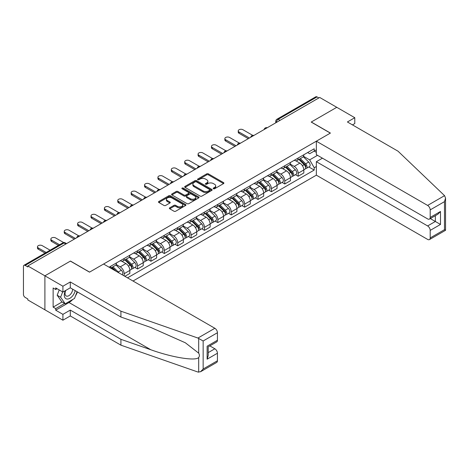 <?xml version="1.0" encoding="UTF-8"?>
<svg xmlns="http://www.w3.org/2000/svg" width="469" height="469" viewBox="0 0 469 469"><rect width="100%" height="100%" fill="white"/><g stroke="black" fill="none" stroke-linecap="round" stroke-linejoin="round"><path stroke-width="0.7" d="M213.424 188.755A0.832 0.481 0 0 0 214.603 188.755L223.549 183.59A1.19 0.686 0 0 0 223.895 183.103A1.19 0.686 0 0 0 223.549 182.617L208.388 173.864A1.19 0.686 0 0 0 206.706 173.864L197.76 179.029A0.832 0.481 0 0 0 197.513 179.369A0.832 0.481 0 0 0 197.76 179.709A0.832 0.481 0 0 0 198.938 179.709L200.093 179.041A3.811 2.198 0 0 1 205.486 179.041L206.747 179.774A3.811 2.198 0 0 1 207.867 181.327A3.811 2.198 0 0 1 206.747 182.887L205.592 183.555A0.832 0.481 0 0 0 205.346 183.895A0.832 0.481 0 0 0 205.592 184.235A0.832 0.481 0 0 0 206.77 184.235L207.925 183.567A3.811 2.198 0 0 1 213.319 183.567L214.579 184.294A3.811 2.198 0 0 1 215.699 185.847A3.811 2.198 0 0 1 214.579 187.407L213.424 188.075A0.832 0.481 0 0 0 213.178 188.415A0.832 0.481 0 0 0 213.424 188.755L213.424 188.075M169.737 207.802A1.19 0.686 0 0 0 169.385 208.289A1.19 0.686 0 0 0 169.737 208.775L173.987 211.232A1.19 0.686 0 0 0 175.676 211.232L185.613 205.492A1.19 0.686 0 0 0 185.959 205.006A1.19 0.686 0 0 0 185.613 204.519L170.452 195.766A1.19 0.686 0 0 0 168.77 195.766L158.833 201.506A1.19 0.686 0 0 0 158.481 201.992A1.19 0.686 0 0 0 158.833 202.479L163.968 205.445A1.19 0.686 0 0 0 165.651 205.445L169.907 202.989A1.19 0.686 0 0 0 170.253 202.502A1.19 0.686 0 0 0 169.907 202.016L167.357 200.544A3.183 1.841 0 0 1 166.425 199.243A3.183 1.841 0 0 1 168.389 197.543A3.183 1.841 0 0 1 171.865 197.941L181.843 203.704A3.183 1.841 0 0 1 182.775 205.006A3.183 1.841 0 0 1 180.811 206.706A3.183 1.841 0 0 1 177.335 206.307L175.676 205.346A1.19 0.686 0 0 0 173.987 205.346L169.737 207.802L169.737 208.775M27.823 265.964L319.694 97.452L336.771 107.307L311.205 122.069L330.334 133.114L89.597 272.102L70.467 261.057L44.901 275.819L27.823 265.964L27.823 266.955L25.168 265.419A2.427 1.401 -120 0 0 23.954 265.296A2.427 1.401 -120 0 0 23.45 266.41L23.45 294.444A2.427 1.401 -120 0 0 25.168 297.416L27.823 298.952L27.823 299.943L44.901 309.798L44.901 275.819L44.901 309.798L62.916 320.198L62.916 314.353L70.291 310.097L70.291 315.942L62.916 320.198M200.181 196.106A1.19 0.686 0 0 0 201.863 196.106L211.8 190.373A1.19 0.686 0 0 0 212.152 189.886A1.19 0.686 0 0 0 211.8 189.4L196.64 180.647A1.19 0.686 0 0 0 194.957 180.647L185.021 186.386A1.19 0.686 0 0 0 184.675 186.873A1.19 0.686 0 0 0 185.021 187.36L200.181 196.106M182.447 188.937A0.832 0.481 0 0 1 183.297 189.054L183.297 188.063L198.704 196.957A1.19 0.686 0 0 1 199.055 197.443A1.19 0.686 0 0 1 198.704 197.93L188.767 203.669A1.19 0.686 0 0 1 187.084 203.669L171.924 194.916L171.924 193.943A1.19 0.686 0 0 0 171.578 194.43A1.19 0.686 0 0 0 171.924 194.916M171.924 193.943L176.18 191.487A1.19 0.686 0 0 1 177.862 191.487L184.012 195.04A1.19 0.686 0 0 0 185.695 195.04L188.515 193.41A1.19 0.686 0 0 0 188.866 192.923A1.19 0.686 0 0 0 188.515 192.437L182.119 188.743A0.832 0.481 0 0 1 181.872 188.403A0.832 0.481 0 0 1 182.388 187.958A0.832 0.481 0 0 1 183.297 188.063M133.008 281.019L316.352 175.172L427.622 239.413A3.641 2.099 -120 0 0 429.446 239.595A3.641 2.099 -120 0 0 430.202 237.93L430.202 230.396A3.641 2.099 -120 0 0 427.622 225.941L435.349 221.479L440.497 224.452L430.202 230.396M279.975 120.386L278.17 119.343A2.427 1.401 60 0 0 276.956 119.226L315.825 96.784A2.427 1.401 60 0 1 317.038 96.907L278.17 119.343A2.427 1.401 120 0 0 276.458 122.315L276.458 122.415M318.838 97.945L317.038 96.907M298.161 158.03A5.581 3.224 60 0 1 297.006 160.539L302.669 157.267A5.581 3.224 -120 0 0 303.824 154.764M290.123 164.039L294.215 166.401A5.581 3.224 60 0 1 298.161 173.237L303.824 169.966A5.581 3.224 -120 0 0 299.879 163.13L295.828 160.791M303.824 169.966L303.824 172.991L298.161 176.256L295.447 174.691M297.006 160.539A5.581 3.224 60 0 1 294.256 160.287M298.161 173.237L298.161 176.256M284.777 165.756A5.581 3.224 60 0 1 283.622 168.265L289.285 164.994A5.581 3.224 -120 0 0 290.44 162.491M282.062 182.418L284.777 183.983L290.44 180.717L290.44 177.692A5.581 3.224 -120 0 0 286.495 170.857L282.444 168.518M283.622 168.265A5.581 3.224 60 0 1 280.872 168.013M276.739 171.765L280.831 174.128A5.581 3.224 60 0 1 284.777 180.964L284.777 183.983M271.393 173.483A5.581 3.224 60 0 1 270.238 175.992L275.901 172.721A5.581 3.224 -120 0 0 277.056 170.218M268.678 190.144L271.393 191.715L277.056 188.444L277.056 185.425A5.581 3.224 -120 0 0 273.11 178.589L269.059 176.244M270.238 175.992A5.581 3.224 60 0 1 267.488 175.74M263.361 179.492L267.447 181.855A5.581 3.224 60 0 1 271.393 188.69L271.393 191.715M258.009 181.21A5.581 3.224 60 0 1 256.854 183.719L262.517 180.448A5.581 3.224 -120 0 0 263.672 177.944M255.294 197.871L258.009 199.442L263.672 196.171L263.672 193.152A5.581 3.224 -120 0 0 259.726 186.316L255.675 183.971M256.854 183.719A5.581 3.224 60 0 1 254.11 183.467M249.977 187.219L254.063 189.582A5.581 3.224 60 0 1 258.009 196.417L258.009 199.442M244.625 188.937A5.581 3.224 60 0 1 243.47 191.446L249.133 188.175A5.581 3.224 -120 0 0 250.288 185.671M241.91 205.598L244.625 207.169L250.288 203.898L250.288 200.879A5.581 3.224 -120 0 0 246.342 194.043L242.291 191.698M243.47 191.446A5.581 3.224 60 0 1 240.726 191.194M236.593 194.952L240.679 197.308A5.581 3.224 60 0 1 244.625 204.144L244.625 207.169M231.24 196.663A5.581 3.224 60 0 1 230.086 199.173L235.749 195.901A5.581 3.224 -120 0 0 236.904 193.398M228.526 213.325L231.24 214.896L236.904 211.625L236.904 208.605A5.581 3.224 -120 0 0 232.958 201.77L228.907 199.431M230.086 199.173A5.581 3.224 60 0 1 227.342 198.92M223.209 202.678L227.295 205.035A5.581 3.224 60 0 1 231.24 211.871L231.24 214.896M217.856 204.39A5.581 3.224 60 0 1 216.701 206.899L222.365 203.628A5.581 3.224 -120 0 0 223.52 201.125M215.142 221.051L217.856 222.623L223.52 219.351L223.52 216.332A5.581 3.224 -120 0 0 219.574 209.496L215.523 207.157M216.701 206.899A5.581 3.224 60 0 1 213.958 206.647M209.825 210.405L213.911 212.762A5.581 3.224 60 0 1 217.856 219.598L217.856 222.623M204.472 212.123A5.581 3.224 60 0 1 203.317 214.626L208.981 211.355A5.581 3.224 -120 0 0 210.135 208.852M201.758 228.778L204.478 230.349L210.135 227.078L210.135 224.059A5.581 3.224 -120 0 0 206.19 217.223L202.139 214.884M203.317 214.626A5.581 3.224 60 0 1 200.574 214.374M196.441 218.132L200.527 220.489A5.581 3.224 60 0 1 204.478 227.324L204.478 230.349M191.094 219.85A5.581 3.224 60 0 1 189.933 222.353L195.596 219.082A5.581 3.224 -120 0 0 196.751 216.578M188.374 236.511L191.094 238.076L196.751 234.805L196.751 231.786A5.581 3.224 -120 0 0 192.806 224.95L188.755 222.611M189.933 222.353A5.581 3.224 60 0 1 187.19 222.101M183.057 225.859L187.143 228.215A5.581 3.224 60 0 1 191.094 235.051L191.094 238.076M177.71 227.576A5.581 3.224 60 0 1 176.549 230.08L182.212 226.808A5.581 3.224 -120 0 0 183.367 224.305M174.99 244.238L177.71 245.803L183.367 242.532L183.367 239.512A5.581 3.224 -120 0 0 179.422 232.677L175.371 230.338M176.549 230.08A5.581 3.224 60 0 1 173.806 229.828M169.672 233.585L173.759 235.948A5.581 3.224 60 0 1 177.71 242.784L177.71 245.803M164.326 235.303A5.581 3.224 60 0 1 163.165 237.806L168.828 234.535A5.581 3.224 -120 0 0 169.983 232.032M161.612 251.964L164.326 253.53L169.983 250.258L169.983 247.239A5.581 3.224 -120 0 0 166.038 240.404L161.987 238.064M163.165 237.806A5.581 3.224 60 0 1 160.421 237.554M156.288 241.312L160.375 243.675A5.581 3.224 60 0 1 164.326 250.51L164.326 253.53M150.942 243.03A5.581 3.224 60 0 1 149.781 245.533L155.444 242.262A5.581 3.224 -120 0 0 156.599 239.759M148.227 259.691L150.942 261.256L156.605 257.985L156.605 254.966A5.581 3.224 -120 0 0 152.654 248.13L148.603 245.791M149.781 245.533A5.581 3.224 60 0 1 147.037 245.281M142.904 249.039L146.99 251.402A5.581 3.224 60 0 1 150.942 258.237L150.942 261.256M137.558 250.757A5.581 3.224 60 0 1 136.403 253.26L142.06 249.995A5.581 3.224 -120 0 0 143.221 247.485M134.843 267.418L137.558 268.983L143.221 265.712L143.221 262.693A5.581 3.224 -120 0 0 139.27 255.857L135.219 253.518M136.403 253.26A5.581 3.224 60 0 1 133.653 253.008M129.52 256.766L133.612 259.128A5.581 3.224 60 0 1 137.558 265.964L137.558 268.983M124.174 258.483A5.581 3.224 60 0 1 123.019 260.987L128.676 257.721A5.581 3.224 -120 0 0 129.837 255.212M124.86 276.317L129.837 273.445L129.837 270.42A5.581 3.224 -120 0 0 125.885 263.584L121.834 261.245M123.019 260.987A5.581 3.224 60 0 1 120.269 260.735M116.136 264.493L120.228 266.855A5.581 3.224 60 0 1 124.174 273.691L124.174 275.919M110.666 268.121L115.292 265.448A5.581 3.224 -120 0 0 116.453 262.939M110.79 266.21A5.581 3.224 60 0 1 110.373 267.951M316.352 152.337L314.207 151.094L309.657 153.721L307.641 152.56M303.507 156.312L309.657 159.865L317.507 155.333M316.352 166.501L314.207 167.738L309.657 159.865M127.521 277.847L314.207 170.065L314.207 167.738M316.352 149.857L314.207 151.094L314.207 148.767L109.072 267.201M308.831 166.964L314.207 170.065M213.753 188.872L214.579 188.397A3.811 2.198 0 0 0 215.699 186.838L215.699 185.847M207.867 181.327L207.867 182.318A3.811 2.198 0 0 1 206.747 183.877L205.926 184.352M223.549 182.617L223.549 183.59L208.388 174.855A1.19 0.686 0 0 0 206.706 174.855L198.094 179.826M211.783 190.379L196.64 181.638A1.19 0.686 0 0 0 194.957 181.638L185.038 187.366M209.696 190.226A0.832 0.481 0 0 0 209.942 189.886A0.832 0.481 0 0 0 209.696 189.546L196.388 181.861A0.832 0.481 0 0 0 195.21 181.861L193.99 182.57A3.811 2.198 0 0 0 192.876 184.124A3.811 2.198 0 0 0 193.99 185.677L203.083 190.93A3.811 2.198 0 0 0 208.476 190.93L209.696 190.226L209.696 191.217A0.832 0.481 0 0 0 209.942 190.877L209.942 189.886M192.876 184.124L192.876 185.114A3.811 2.198 0 0 0 193.99 186.668L193.99 185.677M209.696 191.217L208.476 191.921A3.811 2.198 0 0 1 203.083 191.921L193.99 186.668M171.941 194.928L176.18 192.478L176.18 191.487M188.866 192.923L188.866 193.914A1.19 0.686 0 0 1 188.515 194.401L185.695 196.03A1.19 0.686 0 0 1 184.012 196.03L177.862 192.478A1.19 0.686 0 0 0 176.18 192.478M183.297 189.054L198.692 197.941M190.391 198.721A3.183 1.841 0 0 0 193.861 199.12A3.183 1.841 0 0 0 195.831 197.42A3.183 1.841 0 0 0 194.893 196.118L191.381 194.09A1.19 0.686 0 0 0 189.693 194.09L186.873 195.72A1.19 0.686 0 0 0 186.527 196.206A1.19 0.686 0 0 0 186.873 196.693L190.391 198.721L190.391 199.712A3.183 1.841 0 0 0 193.861 200.111A3.183 1.841 0 0 0 195.831 198.41L195.831 197.42M186.527 196.206L186.527 197.197A1.19 0.686 0 0 0 186.873 197.684L186.873 196.693M190.391 199.712L186.873 197.684M182.775 205.006L182.775 205.997A3.183 1.841 0 0 1 180.811 207.697A3.183 1.841 0 0 1 177.335 207.298L175.676 206.337A1.19 0.686 0 0 0 173.987 206.337L169.755 208.781M166.425 199.243L166.425 200.234A3.183 1.841 0 0 0 167.357 201.535L167.357 200.544M169.907 202.016L169.907 202.989L167.357 201.535M185.595 205.504L170.452 196.757A1.19 0.686 0 0 0 168.77 196.757L158.844 202.485L158.833 201.506M298.882 159.454L304.152 164.654A3.031 1.753 60 0 1 304.956 169.203L303.824 169.854M299.931 160.492L302.171 161.782M252.744 135.377L242.995 129.749A2.791 1.612 -0 0 0 239.958 129.397A2.791 1.612 -0 0 0 238.234 130.886A2.791 1.612 -0 0 0 239.049 132.024L249.432 138.021M299.468 159.114L305.243 164.812A1.454 0.838 60 0 1 305.624 166.993A1.454 0.838 60 0 1 305.495 167.046M300.342 158.61L305.612 163.81A3.031 1.753 60 0 1 306.415 168.359A3.031 1.753 60 0 1 305.495 168.459M303.291 156.693L308.702 162.028A3.031 1.753 60 0 1 309.505 166.577L306.415 168.359M248.318 138.666L239.049 133.313A2.791 1.612 180 0 1 238.234 132.176L238.234 130.886M285.498 167.181L290.768 172.381A3.031 1.753 60 0 1 291.571 176.93L290.44 177.581M286.547 168.219L288.787 169.508M239.36 143.104L229.611 137.476A2.791 1.612 -0 0 0 226.574 137.124A2.791 1.612 -0 0 0 224.85 138.613A2.791 1.612 -0 0 0 225.665 139.75L236.048 145.748M286.084 166.841L291.859 172.539A1.454 0.838 60 0 1 292.24 174.72A1.454 0.838 60 0 1 292.111 174.773M286.958 166.337L292.228 171.537A3.031 1.753 60 0 1 293.031 176.086A3.031 1.753 60 0 1 292.117 176.186M289.906 164.42L295.318 169.755A3.031 1.753 60 0 1 296.121 174.304L293.031 176.086M234.934 146.392L225.665 141.04A2.791 1.612 180 0 1 224.85 139.903L224.85 138.613M272.114 174.908L277.39 180.108A3.031 1.753 60 0 1 278.187 184.657L277.056 185.308M273.169 175.945L275.403 177.235M225.976 150.83L216.227 145.202A2.791 1.612 -0 0 0 213.19 144.851A2.791 1.612 -0 0 0 211.466 146.34A2.791 1.612 -0 0 0 212.281 147.483L222.664 153.474M272.7 174.568L278.475 180.266A1.454 0.838 60 0 1 278.856 182.447A1.454 0.838 60 0 1 278.727 182.5M273.574 174.063L278.844 179.264A3.031 1.753 60 0 1 279.647 183.813A3.031 1.753 60 0 1 278.733 183.912M276.522 172.146L281.933 177.481A3.031 1.753 60 0 1 282.737 182.031L279.647 183.813M221.55 154.119L212.281 148.767A2.791 1.612 180 0 1 211.466 147.629L211.466 146.34M444.559 195.655L445.55 198.059L444.483 201.647L430.202 209.889A3.641 2.099 -120 0 0 427.622 205.434L444.559 195.655L398.029 151.194L347.406 121.969L354.787 117.713L336.771 107.307L311.287 122.022L330.422 133.067L316.352 141.187L427.622 205.434M354.787 117.713L354.787 123.558L352.471 124.895M316.352 175.172L316.352 161.694L427.622 225.941M316.352 141.187L316.352 154.664L427.622 218.906A3.641 2.099 -120 0 0 429.446 219.087A3.641 2.099 -120 0 0 430.202 217.423L430.202 209.889M322.443 158.176L316.352 161.694M430.319 218.583L435.349 221.479L435.349 215.681M430.202 217.423L440.497 211.478L437.923 214.192L429.446 219.087M430.202 237.93L444.483 229.681L445.028 229.992M70.291 310.097L120.914 339.322L120.914 345.166L197.918 372.034L200.574 371.729L203.147 369.015L217.428 360.767A3.641 2.099 60 0 1 216.678 362.431L200.574 371.729M120.914 339.322L150.83 349.757C172.082 357.478 195.895 361.318 198.692 357.466C199.624 356.293 199.624 354.857 198.692 353.151L185.325 342.769L150.83 327.468L120.914 317.032L70.291 287.808L62.916 292.064L55.711 287.907L55.711 289.49L53.132 288.001L53.132 307.125L55.711 308.608L64.634 303.461M120.914 345.166L70.291 315.942M217.428 332.732L203.147 340.981L197.918 338.049L120.914 311.187L70.291 281.963L62.916 286.219L44.901 275.819L70.379 261.11L89.509 272.155L103.579 264.029L214.855 328.277A3.641 2.099 60 0 1 217.428 332.732L217.428 340.26A3.641 2.099 60 0 1 216.678 341.93L208.201 346.82L208.201 355.596L207.134 359.184L207.134 346.204C208.523 347.007 208.523 347.007 207.134 346.204L217.428 340.26M62.916 286.219L62.916 292.064M72.789 299.445A13.648 7.879 -60 0 1 69.007 302.517L55.711 310.197L62.916 314.353M55.711 310.197L55.711 308.608M70.291 281.963L70.291 287.808M120.914 311.187L120.914 317.032M208.201 352.624L214.855 348.784A3.641 2.099 60 0 1 217.428 353.239L217.428 360.767M214.855 348.784L209.831 345.882M77.438 291.929A13.648 7.879 -60 0 1 75.497 295.869M57.083 288.699L55.711 289.49M53.132 307.125L62.06 301.972M65.373 290.645A7.885 4.555 120 0 0 64.288 295.089A7.885 4.555 120 0 0 69.054 298.706A7.885 4.555 120 0 0 75.204 290.639M65.795 290.405A5.399 3.119 120 0 0 65.033 293.488A5.399 3.119 120 0 0 66.147 295.957A5.399 3.119 120 0 0 70.274 294.55A5.399 3.119 120 0 0 72.666 289.174M77.104 291.736L74.495 298.454L65.232 303.806L61.802 301.825L57.171 295.236L59.223 289.936M65.232 303.806L60.601 297.217L62.658 291.917M57.171 295.236L60.601 297.217M258.73 182.634L264.006 187.834A3.031 1.753 60 0 1 264.803 192.384L263.672 193.035M259.785 183.672L262.019 184.962M212.592 158.557L202.843 152.929A2.791 1.612 -0 0 0 199.806 152.577A2.791 1.612 -0 0 0 198.082 154.067A2.791 1.612 -0 0 0 198.897 155.21L209.28 161.201M259.316 182.294L265.091 187.993A1.454 0.838 60 0 1 265.472 190.174A1.454 0.838 60 0 1 265.343 190.226M260.189 181.79L265.46 186.996A3.031 1.753 60 0 1 266.263 191.54A3.031 1.753 60 0 1 265.348 191.639M263.138 179.873L268.549 185.208A3.031 1.753 60 0 1 269.353 189.757L266.263 191.54M208.166 161.846L198.897 156.494A2.791 1.612 180 0 1 198.082 155.356L198.082 154.067M245.346 190.361L250.622 195.561A3.031 1.753 60 0 1 251.419 200.111L250.288 200.761M246.401 191.399L248.634 192.689M199.208 166.284L189.458 160.656A2.791 1.612 -0 0 0 186.422 160.304A2.791 1.612 -0 0 0 184.698 161.793A2.791 1.612 -0 0 0 185.513 162.936L195.895 168.928M245.932 190.021L251.706 195.72A1.454 0.838 60 0 1 252.088 197.9A1.454 0.838 60 0 1 251.959 197.953M246.805 189.517L252.076 194.723A3.031 1.753 60 0 1 252.879 199.266A3.031 1.753 60 0 1 251.964 199.366M249.754 187.6L255.165 192.935A3.031 1.753 60 0 1 255.968 197.484L252.879 199.266M194.782 169.573L185.513 164.22A2.791 1.612 180 0 1 184.698 163.083L184.698 161.793M231.962 198.088L237.238 203.288A3.031 1.753 60 0 1 238.035 207.837L236.904 208.488M233.017 199.126L235.25 200.415M185.824 174.011L176.08 168.383A2.791 1.612 -0 0 0 173.038 168.031A2.791 1.612 -0 0 0 171.314 169.52A2.791 1.612 -0 0 0 172.129 170.663L182.511 176.655M232.548 197.748L238.322 203.446A1.454 0.838 60 0 1 238.703 205.627A1.454 0.838 60 0 1 238.574 205.68M233.421 197.244L238.692 202.45A3.031 1.753 60 0 1 239.495 206.993A3.031 1.753 60 0 1 238.58 207.093M236.37 195.327L241.781 200.662A3.031 1.753 60 0 1 242.584 205.211L239.495 206.993M181.397 177.3L172.129 171.947A2.791 1.612 180 0 1 171.314 170.81L171.314 169.52M218.577 205.815L223.854 211.015A3.031 1.753 60 0 1 224.651 215.564L223.52 216.221M219.633 206.852L221.866 208.142M172.44 181.738L162.696 176.109A2.791 1.612 -0 0 0 159.653 175.764A2.791 1.612 -0 0 0 157.93 177.247A2.791 1.612 -0 0 0 158.745 178.39L169.127 184.381M219.164 205.475L224.938 211.173A1.454 0.838 60 0 1 225.319 213.354A1.454 0.838 60 0 1 225.19 213.407M220.037 204.971L225.308 210.176A3.031 1.753 60 0 1 226.111 214.72A3.031 1.753 60 0 1 225.196 214.82M222.986 203.054L228.397 208.394A3.031 1.753 60 0 1 229.2 212.938L226.111 214.72M168.013 185.026L158.745 179.674A2.791 1.612 180 0 1 157.93 178.537L157.93 177.247M205.193 213.542L210.47 218.742A3.031 1.753 60 0 1 211.267 223.291L210.135 223.948M206.249 214.579L208.482 215.869M159.055 189.464L149.312 183.836A2.791 1.612 -0 0 0 146.269 183.49A2.791 1.612 -0 0 0 144.546 184.974A2.791 1.612 -0 0 0 145.361 186.117L155.743 192.108M205.78 213.207L211.554 218.9A1.454 0.838 60 0 1 211.935 221.081A1.454 0.838 60 0 1 211.806 221.133M206.653 212.697L211.929 217.903A3.031 1.753 60 0 1 212.727 222.447A3.031 1.753 60 0 1 211.812 222.546M209.602 210.78L215.013 216.121A3.031 1.753 60 0 1 215.816 220.665L212.727 222.447M154.629 192.753L145.361 187.401A2.791 1.612 180 0 1 144.546 186.263L144.546 184.974M191.809 221.268L197.086 226.468A3.031 1.753 60 0 1 197.883 231.018L196.751 231.674M192.865 222.306L195.098 223.596M145.671 197.191L135.928 191.563A2.791 1.612 -0 0 0 132.885 191.217A2.791 1.612 -0 0 0 131.162 192.706A2.791 1.612 -0 0 0 131.977 193.844L142.359 199.835M192.396 220.934L198.17 226.627A1.454 0.838 60 0 1 198.557 228.813A1.454 0.838 60 0 1 198.422 228.866M193.269 220.43L198.545 225.63A3.031 1.753 60 0 1 199.343 230.179A3.031 1.753 60 0 1 198.428 230.273M196.218 218.507L201.629 223.848A3.031 1.753 60 0 1 202.432 228.391L199.343 230.179M141.245 200.48L131.977 195.133A2.791 1.612 180 0 1 131.162 193.99L131.162 192.706M178.425 228.995L183.701 234.195A3.031 1.753 60 0 1 184.499 238.744L183.367 239.401M179.48 230.033L181.714 231.323M132.287 204.918L122.544 199.29A2.791 1.612 -0 0 0 119.501 198.944A2.791 1.612 -0 0 0 117.778 200.433A2.791 1.612 -0 0 0 118.598 201.57L128.975 207.562M179.011 228.661L184.786 234.353A1.454 0.838 60 0 1 185.173 236.54A1.454 0.838 60 0 1 185.038 236.593M179.885 228.157L185.161 233.357A3.031 1.753 60 0 1 185.959 237.906A3.031 1.753 60 0 1 185.044 238M182.84 226.234L188.245 231.575A3.031 1.753 60 0 1 189.048 236.118L185.959 237.906M127.861 208.207L118.598 202.86A2.791 1.612 180 0 1 117.778 201.717L117.778 200.433M165.041 236.722L170.317 241.928A3.031 1.753 60 0 1 171.115 246.471L169.983 247.128M166.096 237.76L168.33 239.049M118.903 212.645L109.16 207.017A2.791 1.612 -0 0 0 106.117 206.671A2.791 1.612 -0 0 0 104.394 208.16A2.791 1.612 -0 0 0 105.214 209.297L115.591 215.289M165.627 236.388L171.402 242.08A1.454 0.838 60 0 1 171.789 244.267A1.454 0.838 60 0 1 171.654 244.32M166.501 235.884L171.777 241.084A3.031 1.753 60 0 1 172.574 245.633A3.031 1.753 60 0 1 171.66 245.727M169.456 233.961L174.861 239.301A3.031 1.753 60 0 1 175.664 243.845L172.574 245.633M114.477 215.933L105.214 210.587A2.791 1.612 180 0 1 104.394 209.444L104.394 208.16M151.663 244.449L156.933 249.655A3.031 1.753 60 0 1 157.731 254.198L156.599 254.855M152.712 245.486L154.946 246.776M105.519 220.371L95.776 214.743A2.791 1.612 -0 0 0 92.733 214.397A2.791 1.612 -0 0 0 91.009 215.887A2.791 1.612 -0 0 0 91.83 217.024L102.207 223.015M152.243 244.115L158.018 249.807A1.454 0.838 60 0 1 158.405 251.994A1.454 0.838 60 0 1 158.27 252.046M153.117 243.61L158.393 248.81A3.031 1.753 60 0 1 159.19 253.36A3.031 1.753 60 0 1 158.276 253.453M156.071 241.687L161.483 247.028A3.031 1.753 60 0 1 162.28 251.577L159.19 253.36M101.093 223.66L91.83 218.314A2.791 1.612 180 0 1 91.009 217.17L91.009 215.887M138.279 252.175L143.549 257.381A3.031 1.753 60 0 1 144.346 261.925L143.215 262.581M139.328 253.213L141.562 254.503M92.135 228.098L82.392 222.47A2.791 1.612 -0 0 0 79.349 222.124A2.791 1.612 -0 0 0 77.625 223.613A2.791 1.612 -0 0 0 78.446 224.751L88.823 230.742M138.859 251.841L144.634 257.534A1.454 0.838 60 0 1 145.021 259.72A1.454 0.838 60 0 1 144.886 259.773M139.733 251.337L145.009 256.537A3.031 1.753 60 0 1 145.806 261.086A3.031 1.753 60 0 1 144.892 261.18M142.687 249.414L148.098 254.755A3.031 1.753 60 0 1 148.896 259.304L145.806 261.086M87.709 231.387L78.446 226.04A2.791 1.612 180 0 1 77.625 224.897L77.625 223.613M124.895 259.902L130.165 265.108A3.031 1.753 60 0 1 130.962 269.652L129.831 270.308M125.944 260.94L128.178 262.235M78.751 235.825L69.007 230.197A2.791 1.612 -0 0 0 65.965 229.851A2.791 1.612 -0 0 0 64.241 231.34A2.791 1.612 -0 0 0 65.062 232.477L75.439 238.469M125.475 259.568L131.25 265.261A1.454 0.838 60 0 1 131.637 267.447A1.454 0.838 60 0 1 131.502 267.5M126.349 259.064L131.625 264.264A3.031 1.753 60 0 1 132.422 268.813A3.031 1.753 60 0 1 131.508 268.907M129.303 257.141L134.714 262.482A3.031 1.753 60 0 1 135.512 267.031L132.422 268.813M74.325 239.114L65.062 233.767A2.791 1.612 180 0 1 64.241 232.624L64.241 231.34M111.511 267.635L113.891 269.98M112.56 268.667L114.794 269.962M63.655 242.561L55.623 237.93A2.791 1.612 -0 0 0 52.581 237.578A2.791 1.612 -0 0 0 50.857 239.067A2.791 1.612 -0 0 0 51.678 240.204L59.545 244.748M116.124 271.27L112.091 267.295M112.965 266.791L118.241 271.991A3.031 1.753 60 0 1 118.968 272.911M115.919 264.868L121.33 270.208A3.031 1.753 60 0 1 122.145 274.746M58.432 245.393L51.678 241.494A2.791 1.612 180 0 1 50.857 240.357L50.857 239.067M50.107 250.194L42.239 245.656A2.791 1.612 -0 0 0 39.197 245.305A2.791 1.612 -0 0 0 37.473 246.794A2.791 1.612 -0 0 0 38.294 247.931L46.161 252.474M45.047 253.119L38.294 249.221A2.791 1.612 180 0 1 37.473 248.083L37.473 246.794M276.54 122.368L276.458 122.315A2.427 1.401 0 0 1 275.749 121.324L275.749 122.825M124.174 273.691L129.837 270.42M137.558 265.964L143.221 262.693M150.942 258.237L156.605 254.966M164.326 250.51L169.983 247.239M177.71 242.784L183.367 239.512M191.094 235.051L196.751 231.786M204.478 227.324L210.135 224.059M217.856 219.598L223.52 216.332M231.24 211.871L236.904 208.605M244.625 204.144L250.288 200.879M258.009 196.417L263.672 193.152M271.393 188.69L277.056 185.425M284.777 180.964L290.44 177.692M120.228 266.855L125.885 263.584M133.612 259.128L139.27 255.857M146.99 251.402L152.654 248.13M160.375 243.675L166.038 240.404M173.759 235.948L179.422 232.677M187.143 228.215L192.806 224.95M200.527 220.489L206.19 217.223M213.911 212.762L219.574 209.496M227.295 205.035L232.958 201.77M240.679 197.308L246.342 194.043M254.063 189.582L259.726 186.316M267.447 181.855L273.11 178.589M280.831 174.128L286.495 170.857M294.215 166.401L299.879 163.13M267.043 127.855A2.427 1.401 120 0 0 265.97 128.471M253.659 135.582A2.427 1.401 120 0 0 252.586 136.198M240.275 143.309A2.427 1.401 120 0 0 239.202 143.924M226.89 151.036A2.427 1.401 120 0 0 225.818 151.651M213.506 158.762A2.427 1.401 120 0 0 212.434 159.378M200.122 166.489A2.427 1.401 120 0 0 199.049 167.105M186.738 174.216A2.427 1.401 120 0 0 185.665 174.831M173.354 181.943A2.427 1.401 120 0 0 172.281 182.558M159.97 189.669A2.427 1.401 120 0 0 158.897 190.291M146.586 197.396A2.427 1.401 120 0 0 145.513 198.018M133.202 205.123A2.427 1.401 120 0 0 132.129 205.744M119.818 212.85A2.427 1.401 120 0 0 118.745 213.471M106.434 220.577A2.427 1.401 120 0 0 105.361 221.198M93.05 228.303A2.427 1.401 120 0 0 91.977 228.925M79.666 236.03A2.427 1.401 120 0 0 78.593 236.652M65.83 244.021L64.03 242.977L25.168 265.419M66.545 243.61L65.244 242.86A2.427 1.401 120 0 0 64.03 242.977A2.427 1.401 60 0 0 62.817 242.86L23.954 265.296M214.579 188.397L214.579 187.407M205.592 184.235L205.592 183.555M206.747 183.877L206.747 182.887M197.76 179.709L197.76 179.029M206.706 174.855L206.706 173.864M208.388 174.855L208.388 173.864M185.021 187.36L185.021 186.386M194.957 181.638L194.957 180.647M196.64 181.638L196.64 180.647M211.8 190.373L211.8 189.4M203.083 191.921L203.083 190.93M208.476 191.921L208.476 190.93M177.862 192.478L177.862 191.487M184.012 196.03L184.012 195.04M185.695 196.03L185.695 195.04M188.515 194.401L188.515 193.41M198.704 197.93L198.704 196.957M173.987 206.337L173.987 205.346M175.676 206.337L175.676 205.346M177.335 207.298L177.335 206.307M168.77 196.757L168.77 195.766M170.452 196.757L170.452 195.766M185.613 205.492L185.613 204.519M304.152 164.654L302.411 165.663M305.929 166.325L305.378 166.642M308.702 162.028L305.612 163.81M239.049 133.313L239.049 132.024M290.768 172.381L289.027 173.389M292.545 174.052L291.994 174.368M295.318 169.755L292.228 171.537M225.665 141.04L225.665 139.75M277.39 180.108L275.643 181.116M279.161 181.784L278.609 182.095M281.933 177.481L278.844 179.264M212.281 148.767L212.281 147.483M444.483 229.681L444.483 201.647M440.497 211.478L440.497 224.452M198.692 372.216L198.692 357.466M198.692 353.151L198.692 338.407M203.147 340.981L203.147 369.015M217.428 353.239L207.134 359.184M197.918 338.049L214.855 328.277M69.007 302.517L150.83 349.757M264.006 187.834L262.259 188.843M265.776 189.511L265.231 189.822M268.549 185.208L265.46 186.996M198.897 156.494L198.897 155.21M250.622 195.561L248.875 196.57M252.392 197.238L251.847 197.549M255.165 192.935L252.076 194.723M185.513 164.22L185.513 162.936M237.238 203.288L235.491 204.296M239.008 204.965L238.463 205.281M241.781 200.662L238.692 202.45M172.129 171.947L172.129 170.663M223.854 211.015L222.113 212.023M225.624 212.692L225.079 213.008M228.397 208.394L225.308 210.176M158.745 179.674L158.745 178.39M210.47 218.742L208.728 219.75M212.24 220.418L211.695 220.735M215.013 216.121L211.929 217.903M145.361 187.401L145.361 186.117M197.086 226.468L195.344 227.477M198.856 228.145L198.311 228.462M201.629 223.848L198.545 225.63M131.977 195.133L131.977 193.844M183.701 234.195L181.96 235.204M185.472 235.872L184.927 236.188M188.245 231.575L185.161 233.357M118.598 202.86L118.598 201.57M170.317 241.928L168.576 242.93M172.088 243.599L171.543 243.915M174.861 239.301L171.777 241.084M105.214 210.587L105.214 209.297M156.933 249.655L155.192 250.657M158.704 251.325L158.159 251.642M161.483 247.028L158.393 248.81M91.83 218.314L91.83 217.024M143.549 257.381L141.808 258.384M145.32 259.052L144.774 259.369M148.098 254.755L145.009 256.537M78.446 226.04L78.446 224.751M130.165 265.108L128.424 266.111M131.936 266.779L131.39 267.096M134.714 262.482L131.625 264.264M65.062 233.767L65.062 232.477M121.33 270.208L118.241 271.991M51.678 241.494L51.678 240.204M38.294 249.221L38.294 247.931M267.248 127.732A2.427 2.427 0 0 0 264.135 129.532M253.864 135.459A2.427 2.427 0 0 0 250.751 137.259M240.48 143.186A2.427 2.427 0 0 0 237.367 144.985M227.096 150.912A2.427 2.427 0 0 0 223.983 152.712M213.712 158.639A2.427 2.427 0 0 0 210.599 160.439M200.327 166.372A2.427 2.427 0 0 0 197.215 168.166M186.943 174.099A2.427 2.427 0 0 0 183.83 175.893M173.559 181.825A2.427 2.427 0 0 0 170.446 183.619M160.175 189.552A2.427 2.427 0 0 0 157.062 191.346M146.791 197.279A2.427 2.427 0 0 0 143.678 199.073M133.407 205.006A2.427 2.427 0 0 0 130.294 206.8M120.023 212.733A2.427 2.427 0 0 0 116.91 214.532M106.639 220.459A2.427 2.427 0 0 0 103.526 222.259M93.255 228.186A2.427 2.427 0 0 0 90.142 229.986M79.871 235.913A2.427 2.427 0 0 0 76.758 237.713M65.244 242.86A2.427 2.427 0 0 0 62.817 242.86M276.956 119.226A2.427 2.427 0 0 0 275.749 121.324M445.55 198.059L445.55 230.297L429.446 239.595"/></g></svg>
